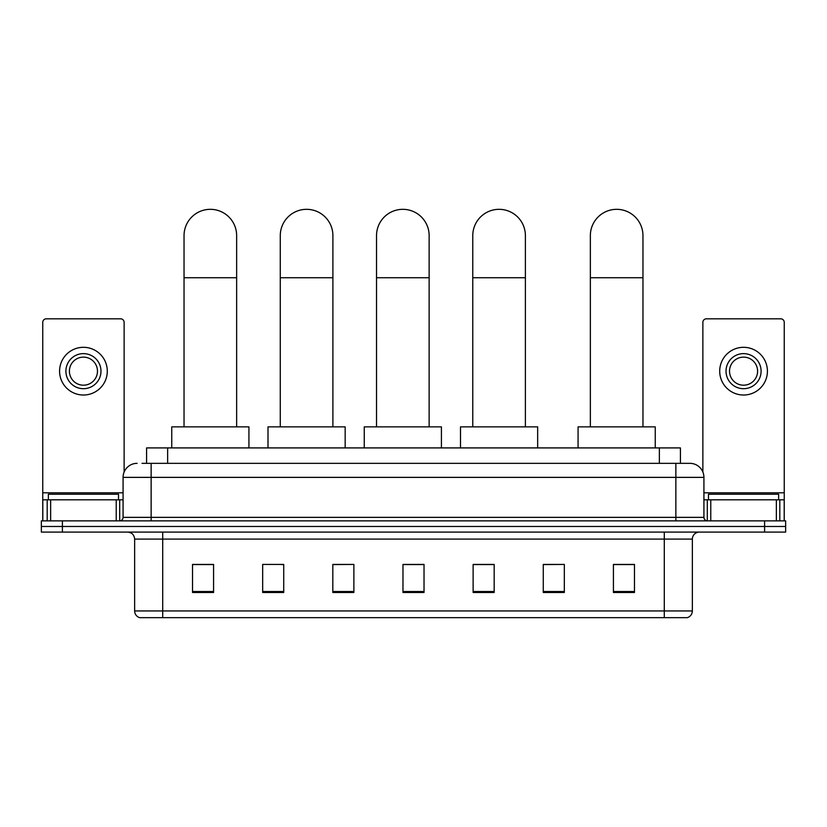 <?xml version="1.0" encoding="UTF-8"?>
<svg xmlns="http://www.w3.org/2000/svg" width="827" height="827" viewBox="0 0 827 827"><rect width="100%" height="100%" fill="white"/><g stroke="black" fill="none" stroke-linecap="round" stroke-linejoin="round"><path stroke-width="1.24" d="M146.586 463.337L146.586 447.914L680.414 447.914L680.414 463.337M142.337 463.337L689.894 463.337A14.028 14.028 0 0 1 703.922 477.375L703.922 517.361C704.108 519.47 705.286 520.638 707.436 520.865M142.017 463.337L151.134 463.337L151.134 477.375L123.078 477.375L123.078 517.361A3.504 3.504 0 0 1 119.564 520.865M137.106 463.337A14.028 14.028 0 0 0 123.078 477.375M62.397 520.865L41.35 520.865L41.35 526.479L62.397 526.479L41.35 526.479L41.35 532.092L62.397 532.092L62.397 526.479L764.603 526.479L62.397 526.479L62.397 520.865L764.603 520.865L764.603 526.479L785.65 526.479L764.603 526.479L764.603 532.092L62.397 532.092M764.603 532.092L785.65 532.092L785.65 520.865L764.603 520.865M703.922 477.375L675.866 477.375L675.866 463.337L689.894 463.337M692.354 610.936C692.158 614.306 690.473 616.549 687.299 617.676L664.288 617.676L664.288 610.936L692.354 610.936L692.354 539.101A7.019 7.019 0 0 1 699.363 532.092M664.288 617.676L139.701 617.676A7.019 7.019 0 0 1 134.646 610.936L134.646 539.101C134.232 534.842 131.896 532.505 127.637 532.092M634.474 592.494L634.474 564.428L613.427 564.428L613.427 592.494L634.474 592.494M564.324 592.494L564.324 564.428L543.277 564.428L543.277 592.494L564.324 592.494M494.174 592.494L494.174 564.428L473.127 564.428L473.127 592.494L494.174 592.494M213.573 592.494L213.573 564.428L192.526 564.428L192.526 592.494L213.573 592.494M283.723 592.494L283.723 564.428L262.676 564.428L262.676 592.494L283.723 592.494M353.873 592.494L353.873 564.428L332.826 564.428L332.826 592.494L353.873 592.494M424.024 592.494L424.024 564.428L402.976 564.428L402.976 592.494L424.024 592.494M564.324 564.428L543.277 564.572L564.324 564.428M353.873 564.428L332.826 564.572L353.873 564.428M281.335 564.572L283.723 564.572M473.83 564.572L494.174 564.572M424.024 564.572L402.976 564.572M213.573 564.572L192.526 564.572M634.474 564.572L613.427 564.572M118.519 499.818L118.519 494.205L48.369 494.205L48.369 499.818M116.235 520.865L116.235 499.818L50.643 499.818L50.643 520.865M124.133 472.041L124.133 322.344A3.504 3.504 0 0 0 120.618 318.829L46.26 318.829A3.504 3.504 0 0 0 42.756 322.344L42.756 499.818L50.643 499.818M116.235 499.818L123.078 499.818M42.756 520.865L42.756 499.818M83.444 353.625A17.543 17.543 0 0 0 65.902 371.168A17.543 17.543 0 0 0 83.444 388.7A17.543 17.543 0 0 0 100.977 371.168A17.543 17.543 0 0 0 83.444 353.625M83.444 357.13A14.028 14.028 0 0 0 69.406 371.168A14.028 14.028 0 0 0 83.444 385.196A14.028 14.028 0 0 0 97.472 371.168A14.028 14.028 0 0 0 83.444 357.13M83.444 395.017A23.849 23.849 0 0 0 107.293 371.168A23.849 23.849 0 0 0 83.444 347.309A23.849 23.849 0 0 0 59.585 371.168A23.849 23.849 0 0 0 83.444 395.017M184.039 426.866L184.039 235.633A26.309 26.309 0 0 1 210.347 209.324A26.309 26.309 0 0 1 236.646 235.633A26.309 26.309 0 0 0 210.347 209.324M236.646 426.866L236.646 235.633M248.927 447.914L248.927 426.866L171.758 426.866L171.758 447.914M280.281 426.866L280.281 235.633A26.309 26.309 0 0 1 306.59 209.324A26.309 26.309 0 0 1 332.899 235.633A26.309 26.309 0 0 0 306.59 209.324M332.899 426.866L332.899 235.633M345.169 447.914L345.169 426.866L268.01 426.866L268.01 447.914M376.533 426.866L376.533 235.633A26.309 26.309 0 0 1 402.842 209.324A26.309 26.309 0 0 1 429.141 235.633A26.309 26.309 0 0 0 402.842 209.324M429.141 426.866L429.141 235.633M441.422 447.914L441.422 426.866L364.252 426.866L364.252 447.914M472.775 426.866L472.775 235.633A26.309 26.309 0 0 1 499.084 209.324A26.309 26.309 0 0 1 525.393 235.633A26.309 26.309 0 0 0 499.084 209.324M525.393 426.866L525.393 235.633M537.664 447.914L537.664 426.866L460.505 426.866L460.505 447.914M590.354 426.866L590.354 235.633A26.309 26.309 0 0 1 616.653 209.324A26.309 26.309 0 0 1 642.961 235.633A26.309 26.309 0 0 0 616.653 209.324M642.961 426.866L642.961 235.633M655.242 447.914L655.242 426.866L578.073 426.866L578.073 447.914M776.357 520.865L776.357 499.818L710.765 499.818L710.765 520.865M784.244 520.865L784.244 499.818L784.244 520.865M776.357 499.818L784.244 499.818L784.244 322.344A3.504 3.504 0 0 0 780.74 318.829L706.382 318.829A3.504 3.504 0 0 0 702.867 322.344L702.867 472.041M703.922 499.818L710.765 499.818M743.556 353.625A17.543 17.543 0 0 0 726.023 371.168A17.543 17.543 0 0 0 743.556 388.7A17.543 17.543 0 0 0 761.098 371.168A17.543 17.543 0 0 0 743.556 353.625M743.556 357.13A14.028 14.028 0 0 0 729.528 371.168A14.028 14.028 0 0 0 743.556 385.196A14.028 14.028 0 0 0 757.594 371.168A14.028 14.028 0 0 0 743.556 357.13M743.556 395.017A23.849 23.849 0 0 0 767.415 371.168A23.849 23.849 0 0 0 743.556 347.309A23.849 23.849 0 0 0 719.707 371.168A23.849 23.849 0 0 0 743.556 395.017M778.631 499.818L778.631 494.205L708.481 494.205L708.481 499.818M167.633 463.337L167.633 447.914M659.367 463.337L659.367 447.914M151.134 520.865L151.134 517.361L703.922 517.361M123.078 517.361L151.134 517.361L151.134 477.375L675.866 477.375L675.866 520.865M664.288 532.092L664.288 539.101L134.646 539.101M692.354 539.101L664.288 539.101L664.288 610.936L162.712 610.936L162.712 617.676M134.646 610.936L162.712 610.936L162.712 532.092M424.024 591.512L402.976 591.512M353.873 591.512L332.826 591.512M283.723 591.512L262.676 591.512M213.573 591.512L192.526 591.512M494.174 591.512L473.127 591.512M564.324 591.512L543.277 591.512M634.474 591.512L613.427 591.512M123.078 492.809L42.756 492.809M119.688 499.818L119.688 520.865M42.808 499.818L42.808 520.865M47.191 520.865L47.191 499.818M184.039 277.727L236.646 277.727M280.281 277.727L332.899 277.727M376.533 277.727L429.141 277.727M472.775 277.727L525.393 277.727M590.354 277.727L642.961 277.727M784.244 492.809L703.922 492.809M784.192 520.865L784.192 499.818M779.809 499.818L779.809 520.865M707.312 520.865L707.312 499.818"/></g></svg>
